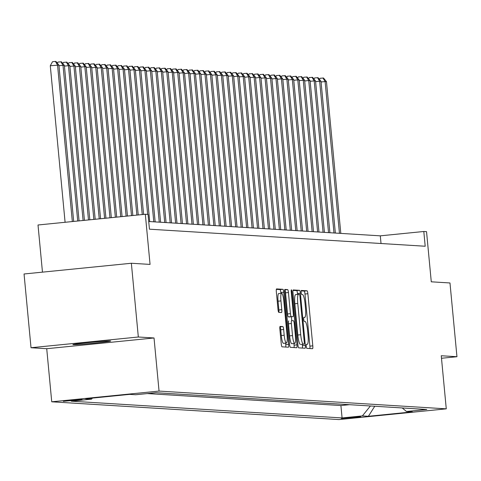 <?xml version="1.0" encoding="UTF-8"?>
<svg xmlns="http://www.w3.org/2000/svg" width="481" height="481" viewBox="0 0 481 481"><rect width="100%" height="100%" fill="white"/><g stroke="black" fill="none" stroke-linecap="round" stroke-linejoin="round"><path stroke-width="0.72" d="M306.271 346.308A2.038 0.373 84.3 0 0 306.842 348.358L312.536 348.707A2.91 0.529 84.3 0 0 312.554 348.707A2.91 0.529 84.3 0 0 312.8 345.845L307.87 293.723A2.91 0.529 84.3 0 0 307.058 290.795L301.365 290.446A2.038 0.373 84.3 0 0 301.353 290.446A2.038 0.373 84.3 0 0 301.184 292.448A2.038 0.373 84.3 0 0 301.749 294.498L302.489 294.546A9.313 1.696 84.3 0 1 305.08 303.914L305.489 308.261A9.313 1.696 84.3 0 1 304.701 317.418A9.313 1.696 84.3 0 1 304.647 317.418L303.914 317.376A2.038 0.373 84.3 0 0 303.902 317.376A2.038 0.373 84.3 0 0 303.727 319.378A2.038 0.373 84.3 0 0 304.293 321.428L305.032 321.47A9.313 1.696 84.3 0 1 307.624 330.844L308.032 335.185A9.313 1.696 84.3 0 1 307.245 344.348A9.313 1.696 84.3 0 1 307.197 344.348L306.457 344.3A2.038 0.373 84.3 0 0 306.445 344.3A2.038 0.373 84.3 0 0 306.271 346.308M73.214 344.667A18.969 0.553 174.6 0 0 93.554 343.193A18.969 0.553 174.6 0 0 110.66 341.023A18.969 0.553 174.6 0 0 110.335 340.951A18.969 0.553 174.6 0 0 89.995 342.424A18.969 0.553 174.6 0 0 72.89 344.594A18.969 0.553 174.6 0 0 73.214 344.667M63.36 401.352L82.083 399.531L63.36 401.352M280.134 326.407A2.91 0.529 84.3 0 0 280.116 326.407A2.91 0.529 84.3 0 0 279.87 329.269L281.253 343.897A2.91 0.529 84.3 0 0 282.064 346.825L288.39 347.216A2.91 0.529 84.3 0 0 288.408 347.216A2.91 0.529 84.3 0 0 288.654 344.354L283.724 292.232A2.91 0.529 84.3 0 0 282.912 289.303L276.593 288.913A2.91 0.529 84.3 0 0 276.575 288.913A2.91 0.529 84.3 0 0 276.328 291.775L278 309.439A2.91 0.529 84.3 0 0 278.806 312.367L281.511 312.536A2.91 0.529 84.3 0 0 281.529 312.53A2.91 0.529 84.3 0 0 281.776 309.668L280.946 300.914A7.786 1.419 84.3 0 1 281.607 293.254A7.786 1.419 84.3 0 1 283.814 301.088L287.061 335.401A7.786 1.419 84.3 0 1 286.399 343.055A7.786 1.419 84.3 0 1 284.193 335.227L283.652 329.503A2.91 0.529 84.3 0 0 282.84 326.575L280.104 326.413M441.492 358.261L456.95 356.716L449.982 282.966L431.277 281.812L426.539 231.662L423.803 231.493L425.198 246.242L149.447 229.184L148.052 214.43L145.322 214.261L38.011 224.994L42.466 272.144M138.33 337.007L31.018 347.733L46.723 348.707L154.028 337.975L138.33 337.007L131.361 263.257L150.06 264.412L145.322 214.261M154.028 337.975L159.049 391.077L446.272 408.844L338.961 419.576L51.738 401.803L159.049 391.077M456.95 356.716L441.251 355.748L446.272 408.844M297.925 344.925A2.91 0.529 84.3 0 0 298.731 347.853L305.056 348.244A2.91 0.529 84.3 0 0 305.074 348.244A2.91 0.529 84.3 0 0 305.321 345.382L300.397 293.26A2.91 0.529 84.3 0 0 299.585 290.332L293.26 289.941A2.91 0.529 84.3 0 0 293.242 289.941A2.91 0.529 84.3 0 0 292.995 292.803L297.925 344.925M291.239 291.955L291.979 291.877L296.987 344.865A2.91 0.529 84.3 0 1 296.741 347.727A2.91 0.529 84.3 0 1 296.723 347.727L290.398 347.336A2.91 0.529 84.3 0 1 289.592 344.408L284.662 292.292A2.91 0.529 84.3 0 1 284.908 289.43L284.926 289.43A2.91 0.529 84.3 0 0 284.908 289.43M284.926 289.43L287.632 289.592A2.91 0.529 84.3 0 1 288.444 292.52L290.44 313.66A2.91 0.529 84.3 0 0 291.252 316.588L293.043 316.702A2.91 0.529 84.3 0 0 293.061 316.702A2.91 0.529 84.3 0 0 293.308 313.84L291.227 291.829A2.038 0.373 84.3 0 1 291.402 289.827A2.038 0.373 84.3 0 1 291.979 291.877M31.018 347.733L24.05 273.984L131.361 263.257M360.714 416.793L341.372 418.476L360.714 416.793M92.4 398.094L91.54 399.152L71.242 401.178L342.081 417.935L362.385 415.909L370.412 405.982M91.54 399.152L85.534 398.779L129.623 394.372L135.63 394.745L155.928 392.712L426.767 409.469L406.469 411.502L412.476 411.868L368.392 416.281L362.385 415.909M147.342 393.572L340.909 405.549L349.495 404.689M46.723 348.707L51.738 401.803M423.803 231.493L380.303 235.84L148.719 221.513M381.024 243.512L380.303 235.84M340.909 405.549L342.081 417.935M402.224 407.948L406.469 411.502M374.747 406.253L368.392 416.281M309.884 348.545A2.91 0.529 84.3 0 0 309.896 346.134L304.972 294.017A2.91 0.529 84.3 0 0 304.16 291.089L301.172 290.903M297.577 294.402L297.492 293.554A2.91 0.529 84.3 0 0 296.681 290.626L293.013 290.398M302.405 348.082A2.91 0.529 84.3 0 0 302.423 345.671L302.296 344.336M301.196 344.444L304.094 344.155A2.038 0.373 84.3 0 0 304.094 344.155A2.038 0.373 84.3 0 0 304.269 342.153L299.946 296.398A2.038 0.373 84.3 0 0 299.38 294.354L298.599 294.306A9.313 1.696 84.3 0 0 298.551 294.306A9.313 1.696 84.3 0 0 297.763 303.463L300.715 334.734A9.313 1.696 84.3 0 0 303.307 344.107L301.184 344.444A2.038 0.373 84.3 0 0 301.196 344.444A2.038 0.373 84.3 0 0 301.208 344.444L303.307 344.107M298.503 294.312L295.701 294.594A9.313 1.696 84.3 0 0 295.653 294.594A9.313 1.696 84.3 0 0 294.859 303.751L297.763 303.463M300.409 344.396A9.313 1.696 84.3 0 1 297.817 335.023L294.859 303.751M284.674 289.881L287.632 289.592M290.145 316.991L290.157 316.991A2.91 0.529 84.3 0 0 290.175 316.985A2.91 0.529 84.3 0 1 290.145 316.991L288.347 316.877A2.91 0.529 84.3 0 1 287.542 313.949L285.54 292.815A2.91 0.529 84.3 0 0 284.734 289.887M291.414 316.865L291.769 320.653M293.927 343.506L294.083 345.16L296.987 344.865M292.514 335.594A7.786 1.419 84.3 0 0 294.721 343.428A7.786 1.419 84.3 0 0 295.382 335.774L294.24 323.683A2.91 0.529 84.3 0 0 293.428 320.755L291.63 320.641A2.91 0.529 84.3 0 0 291.618 320.641A2.91 0.529 84.3 0 0 291.372 323.509L292.514 335.594L289.61 335.882A7.786 1.419 84.3 0 0 291.823 343.717L294.721 343.428M288.714 320.935L288.732 320.935A2.91 0.529 84.3 0 0 288.714 320.935A2.91 0.529 84.3 0 0 288.468 323.797L291.372 323.509M289.61 335.882L288.468 323.797M294.071 347.565A2.91 0.529 84.3 0 0 294.083 345.16M286.399 343.055L283.501 343.35A7.786 1.419 84.3 0 1 281.289 335.516L280.754 329.798A2.91 0.529 84.3 0 0 279.942 326.864L279.888 326.864M281.607 293.254L278.709 293.542A7.786 1.419 84.3 0 0 278.048 301.202L280.946 300.914M278.86 312.367A2.91 0.529 84.3 0 0 278.878 309.962L278.048 301.202M280.898 293.326L280.826 292.52A2.91 0.529 84.3 0 0 280.014 289.592L276.341 289.364M285.738 347.048A2.91 0.529 84.3 0 0 285.75 344.643L285.612 343.139M340.813 233.399L326.467 81.656L325.102 81.572L339.448 233.315M319.456 79.395L320.075 78.271L323.521 78.012L326.467 81.656M322.973 77.976L325.102 81.572L321.074 81.974M335.353 233.063L321.007 81.319L319.643 81.235L333.988 232.978M313.997 79.058L314.616 77.928L318.061 77.675L321.007 81.319M317.514 77.639L319.643 81.235L315.608 81.638M329.894 232.726L315.548 80.982L314.183 80.898L328.529 232.642M308.531 78.722L309.157 77.591L312.602 77.339L315.548 80.982M312.055 77.303L314.183 80.898L310.149 81.301M324.435 232.383L310.089 80.64L308.724 80.555L323.07 232.299M303.072 78.385L303.697 77.255L307.143 77.002L310.089 80.64M306.595 76.966L308.724 80.555L304.689 80.958M318.969 232.046L304.629 80.303L303.264 80.219L317.604 231.962M297.613 78.042L298.232 76.918L301.683 76.659L304.629 80.303M301.136 76.629L303.264 80.219L299.23 80.622M313.51 231.71L299.17 79.966L297.805 79.882L312.145 231.626M292.153 77.706L292.773 76.581L296.218 76.323L299.17 79.966M295.677 76.293L297.805 79.882L293.771 80.285M308.05 231.373L293.705 79.63L292.34 79.545L306.686 231.289M286.694 77.369L287.313 76.245L290.758 75.986L293.705 79.63M290.211 75.95L292.34 79.545L288.311 79.948M302.591 231.036L288.245 79.293L286.88 79.209L301.226 230.952M281.229 77.032L281.854 75.902L285.299 75.649L288.245 79.293M284.752 75.613L286.88 79.209L282.846 79.612M297.132 230.694L282.786 78.95L281.421 78.866L295.767 230.609M275.769 76.695L276.395 75.565L279.84 75.313L282.786 78.95M279.293 75.276L281.421 78.866L277.387 79.269M291.672 230.357L277.327 78.613L275.962 78.529L290.302 230.273M270.31 76.353L270.929 75.228L274.38 74.97L277.327 78.613M273.833 74.94L275.962 78.529L271.927 78.932M286.207 230.02L271.867 78.277L270.502 78.193L284.842 229.936M264.851 76.016L265.47 74.892L268.915 74.633L271.867 78.277M268.374 74.603L270.502 78.193L266.468 78.595M280.748 229.684L266.402 77.94L265.037 77.856L279.383 229.599M259.391 75.679L260.011 74.555L263.456 74.296L266.402 77.94M262.909 74.26L265.037 77.856L261.009 78.259M275.288 229.347L260.942 77.603L259.578 77.519L273.923 229.263M253.926 75.343L254.551 74.212L257.996 73.96L260.942 77.603M257.449 73.924L259.578 77.519L255.543 77.922M269.829 229.01L255.483 77.267L254.118 77.176L268.464 228.926M248.467 75.006L249.092 73.876L252.537 73.623L255.483 77.267M251.99 73.587L254.118 77.176L250.084 77.585M264.37 228.667L250.024 76.924L248.659 76.84L263.005 228.583M243.007 74.663L243.633 73.539L247.078 73.28L250.024 76.924M246.531 73.25L248.659 76.84L244.625 77.243M258.904 228.331L244.564 76.587L243.2 76.503L257.539 228.247M237.548 74.327L238.167 73.202L241.618 72.944L244.564 76.587M241.071 72.914L243.2 76.503L239.165 76.906M253.445 227.994L239.105 76.251L237.734 76.166L252.08 227.91M232.089 73.99L232.708 72.865L236.153 72.607L239.105 76.251M235.612 72.571L237.734 76.166L233.706 76.569M247.986 227.657L233.64 75.914L232.275 75.83L246.621 227.573M226.629 73.653L227.248 72.529L230.694 72.27L233.64 75.914M230.146 72.234L232.275 75.83L228.241 76.232M242.526 227.321L228.18 75.577L226.816 75.493L241.161 227.236M221.164 73.316L221.789 72.186L225.234 71.934L228.18 75.577M224.687 71.897L226.816 75.493L222.781 75.896M237.067 226.978L222.721 75.234L221.356 75.15L235.702 226.894M215.704 72.98L216.33 71.849L219.775 71.597L222.721 75.234M219.228 71.561L221.356 75.15L217.322 75.553M231.601 226.641L217.262 74.898L215.897 74.814L230.237 226.557M210.245 72.637L210.864 71.513L214.316 71.254L217.262 74.898M213.768 71.224L215.897 74.814L211.862 75.216M226.142 226.304L211.802 74.561L210.437 74.477L224.777 226.22M204.786 72.3L205.405 71.176L208.85 70.917L211.802 74.561M208.309 70.887L210.437 74.477L206.403 74.88M220.683 225.968L206.337 74.224L204.972 74.14L219.318 225.884M199.326 71.964L199.946 70.839L203.391 70.581L206.337 74.224M202.844 70.545L204.972 74.14L200.944 74.543M215.223 225.631L200.878 73.888L199.513 73.803L213.859 225.547M193.861 71.627L194.486 70.497L197.931 70.244L200.878 73.888M197.384 70.208L199.513 73.803L195.478 74.206M209.764 225.294L195.418 73.545L194.053 73.461L208.399 225.204M188.402 71.29L189.027 70.16L192.472 69.907L195.418 73.545M191.925 69.871L194.053 73.461L190.019 73.864M204.305 224.952L189.959 73.208L188.594 73.124L202.934 224.867M182.942 70.947L183.562 69.823L187.013 69.565L189.959 73.208M186.466 69.535L188.594 73.124L184.56 73.527M198.839 224.615L184.5 72.871L183.135 72.787L197.475 224.531M177.483 70.611L178.102 69.486L181.547 69.228L184.5 72.871M181.006 69.198L183.135 72.787L179.1 73.19M193.38 224.278L179.034 72.535L177.669 72.451L192.015 224.194M172.024 70.274L172.643 69.15L176.088 68.891L179.034 72.535M175.541 68.855L177.669 72.451L173.641 72.853M187.921 223.942L173.575 72.198L172.21 72.114L186.556 223.857M166.558 69.937L167.184 68.807L170.629 68.555L173.575 72.198M170.082 68.518L172.21 72.114L168.176 72.517M182.461 223.605L168.116 71.861L166.751 71.771L181.096 223.521M161.099 69.601L161.724 68.47L165.169 68.218L168.116 71.861M164.622 68.182L166.751 71.771L162.716 72.18M177.002 223.262L162.656 71.519L161.291 71.435L175.637 223.178M155.64 69.258L156.265 68.134L159.71 67.875L162.656 71.519M159.163 67.845L161.291 71.435L157.257 71.837M171.537 222.925L157.197 71.182L155.832 71.098L170.172 222.841M150.18 68.921L150.8 67.797L154.251 67.538L157.197 71.182M153.704 67.508L155.832 71.098L151.798 71.501M166.077 222.589L151.737 70.845L150.367 70.761L164.712 222.505M144.721 68.585L145.34 67.46L148.785 67.202L151.737 70.845M148.244 67.166L150.367 70.761L146.338 71.164M160.618 222.252L146.272 70.509L144.907 70.424L159.253 222.168M139.262 68.248L139.881 67.124L143.326 66.865L146.272 70.509M142.779 66.829L144.907 70.424L140.873 70.827M155.159 221.915L140.813 70.172L139.448 70.088L153.794 221.831M133.796 67.911L134.421 66.781L137.867 66.528L140.813 70.172M137.319 66.492L139.448 70.088L135.414 70.491M149.699 221.573L135.353 69.829L133.989 69.745L147.661 214.406M128.337 67.574L128.962 66.444L132.407 66.192L135.353 69.829M131.86 66.156L133.989 69.745L129.954 70.148M143.597 214.436L129.894 69.492L128.529 69.408L142.25 214.568M122.877 67.232L123.497 66.107L126.948 65.849L129.894 69.492M126.401 65.819L128.529 69.408L124.495 69.811M138.215 214.971L124.435 69.156L123.07 69.072L136.875 215.109M117.418 66.895L118.037 65.771L121.483 65.512L124.435 69.156M120.941 65.482L123.07 69.072L119.035 69.474M132.84 215.512L118.969 68.819L117.604 68.735L131.493 215.644M111.959 66.558L112.578 65.434L116.023 65.175L118.969 68.819M115.476 65.139L117.604 68.735L113.576 69.138M127.459 216.047L113.51 68.482L112.145 68.398L126.118 216.185M106.493 66.222L107.119 65.091L110.564 64.839L113.51 68.482M110.017 64.803L112.145 68.398L108.111 68.801M122.084 216.588L108.051 68.14L106.686 68.055L120.737 216.721M101.034 65.885L101.659 64.755L105.105 64.502L108.051 68.14M104.557 64.466L106.686 68.055L102.651 68.458M116.703 217.123L102.591 67.803L101.226 67.719L115.362 217.262M95.575 65.542L96.194 64.418L99.645 64.159L102.591 67.803M99.098 64.129L101.226 67.719L97.192 68.122M111.327 217.665L97.132 67.466L95.767 67.382L109.981 217.797M90.115 65.206L90.735 64.081L94.18 63.823L97.132 67.466M93.639 63.793L95.767 67.382L91.733 67.785M105.952 218.2L91.667 67.13L90.302 67.045L104.605 218.332M84.656 64.869L85.275 63.745L88.72 63.486L91.667 67.13M88.173 63.45L90.302 67.045L86.273 67.448M100.571 218.735L86.207 66.793L84.842 66.709L99.23 218.873M79.191 64.532L79.816 63.402L83.261 63.149L86.207 66.793M82.714 63.113L84.842 66.709L80.808 67.112M95.196 219.276L80.748 66.456L79.383 66.366L93.849 219.408M73.731 64.195L74.357 63.065L77.802 62.813L80.748 66.456M77.255 62.777L79.383 66.366L75.349 66.775M89.815 219.811L75.289 66.113L73.924 66.029L88.474 219.949M68.272 63.859L68.897 62.728L72.342 62.47L75.289 66.113M71.795 62.44L73.924 66.029L69.889 66.432M84.44 220.352L69.829 65.777L68.464 65.693L83.093 220.484M62.813 63.516L63.432 62.392L66.883 62.133L69.829 65.777M66.336 62.103L68.464 65.693L64.43 66.095M79.058 220.887L64.37 65.44L63.005 65.356L77.718 221.026M57.353 63.179L57.973 62.055L61.418 61.796L64.37 65.44M60.877 61.76L63.005 65.356L58.971 65.759M73.683 221.428L58.904 65.103L50.289 65.741L65.091 222.288M50.289 65.741L52.513 61.718L55.411 61.424L57.54 65.019L72.336 221.561M55.411 61.424L55.958 61.46L58.904 65.103M342.7 418.211L342.731 418.59M303.788 317.502L304.647 317.418M304.16 291.089L307.058 290.795M304.972 294.017L307.87 293.723M309.896 346.134L312.8 345.845M296.681 290.626L299.585 290.332M297.492 293.554L300.397 293.26M302.423 345.671L305.321 345.382M297.817 335.023L300.715 334.734M285.54 292.815L288.444 292.52M287.542 313.949L290.44 313.66M288.347 316.877L291.252 316.588M279.942 326.864L282.84 326.575M280.754 329.798L283.652 329.503M281.289 335.516L284.193 335.227M278.878 309.962L281.776 309.668M280.014 289.592L282.912 289.303M280.826 292.52L283.724 292.232M285.75 344.643L288.654 344.354M303.788 317.508L304.701 317.418M295.653 294.594L298.551 294.306"/></g></svg>
